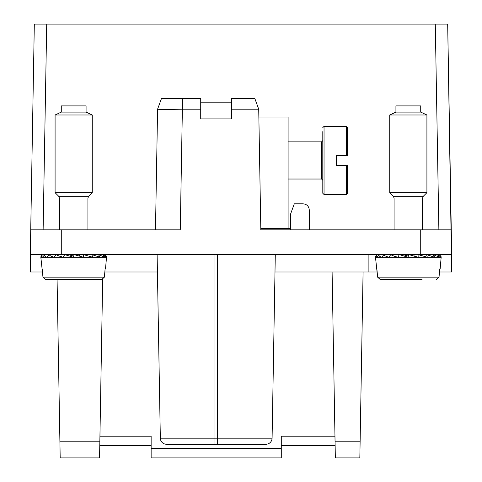 <?xml version="1.0" encoding="UTF-8"?>
<svg xmlns="http://www.w3.org/2000/svg" width="482" height="482" viewBox="0 0 482 482"><rect width="100%" height="100%" fill="white"/><g stroke="black" fill="none" stroke-linecap="round" stroke-linejoin="round"><path stroke-width="0.72" d="M42.518 271.987L30.3 271.987L30.728 229.848L30.3 254.635L451.7 254.635L447.682 24.1L46.712 24.1L43.121 229.848M46.712 24.1L34.318 24.1L30.728 229.848L61.28 229.848L61.28 254.635M30.372 250.285L30.589 237.903L30.372 250.285M30.3 254.635L44.651 254.635M52.936 254.635L55.087 254.635M182.371 98.467L182.371 109.197L200.717 109.197L200.717 98.467L161.488 98.467L157.584 109.197C159.048 109.498 167.314 109.498 182.371 109.197L180.262 229.848L61.28 229.848M439.482 271.987L451.7 271.987L447.682 24.1M274.993 271.987L377.159 271.987M104.841 271.987L157.427 271.987M448.802 88.549L448.597 76.704M262.069 444.265L265.895 444.265A6.2 6.2 0 0 0 272.089 438.18L275.294 254.635M217.448 254.635L217.448 444.265L265.895 444.265A6.2 6.2 0 0 0 272.089 438.18L160.331 438.18L157.126 254.635M258.726 109.197L254.821 98.467L231.703 98.467L231.703 109.197L258.726 109.197L260.828 229.848L451.273 229.848L438.879 229.848L435.288 24.1M157.584 109.197L155.481 229.848M99.937 436.21L151.143 436.21L151.143 448.603L281.283 448.603L281.283 436.21L334.966 436.21M151.143 445.507L99.774 445.507L99.557 457.9L102.678 279.295M69.956 279.421L45.477 279.421L57.075 279.421L59.907 441.789L99.84 441.789M99.557 457.9L60.19 457.9L59.907 441.789M359.837 457.9L363.085 271.987L359.837 457.9L335.345 457.9L335.062 441.789L360.12 441.789M332.098 271.987L335.062 441.789M281.283 457.9L281.283 448.603L281.283 457.9L151.143 457.9L151.143 448.603M217.448 444.265L166.525 444.265A6.2 6.2 0 0 1 160.331 438.18M200.717 109.197L200.717 118.891L231.703 118.891L231.703 109.197M281.283 445.507L335.129 445.507M309.625 229.848L309.275 209.905C308.86 206.2 306.793 204.169 303.082 203.82L294.297 203.82L290.58 214.032L290.58 228.607L260.81 228.607M290.598 229.848L290.58 228.607M231.703 102.805L200.717 102.805M61.28 112.101L61.28 105.901L86.073 105.901L86.073 112.101L92.267 114.987L55.087 114.987L61.28 112.101L86.073 112.101M59.425 229.848L59.425 198.03L58.696 196.276L55.087 192.661L92.267 192.661L92.267 114.987M101.877 279.421L104.377 277.162L101.877 279.421L45.477 279.421L42.976 277.162L40.843 257.328L106.51 257.328L105.504 268.89L105.112 268.89L104.377 277.162L105.112 268.89M45.477 279.421L42.976 277.162L42.241 268.89M83.44 254.635L83.537 257.249L74.174 254.635M74.077 254.635L73.372 257.249L64.763 254.635M64.672 254.635L63.238 257.249C59.479 256.237 57.141 255.364 56.231 254.635M56.153 254.635L54.129 257.249C50.839 256.237 49.266 255.364 49.405 254.635L46.929 257.249C44.434 256.237 43.778 255.364 44.953 254.635L42.35 257.249C40.892 256.237 41.217 255.364 43.314 254.635L43.229 254.635M42.826 254.683L41.036 256.123L40.837 257.249M83.531 254.635L92.737 257.249L91.845 254.635M104.124 254.635L104.528 254.683M104.04 254.635L106.317 256.123L106.516 257.249L102.708 254.635M102.678 254.635L104.817 257.249L98.533 254.635M98.479 254.635L100.069 257.249L91.923 254.635M55.984 254.647L49.405 254.635M49.694 254.635L44.953 254.635M49.447 254.635L43.314 254.635M59.099 254.635L64.227 254.936M66.221 254.635L68.492 254.671L73.68 256.123M81.886 254.635L79.596 254.671L79.229 256.123M88.899 254.635L84.519 254.833M94.418 254.635L92.122 254.647M93.948 254.635L92.098 254.647M395.927 112.101L395.927 105.901L420.72 105.901L420.72 112.101L426.913 114.987L389.733 114.987L395.927 112.101L420.72 112.101M394.071 229.848L394.071 198.03L393.342 196.276L389.733 192.661L426.913 192.661L426.913 114.987M422.051 279.421L380.123 279.421L404.603 279.421L380.123 279.421L377.623 277.162L375.49 257.328L441.157 257.328L440.144 268.89L439.759 268.89L439.024 277.162L439.759 268.89M380.123 279.421L377.623 277.162L376.888 268.89M418.087 254.635L418.183 257.249L408.814 254.635M408.724 254.635L408.019 257.249L399.409 254.635M399.319 254.635L397.885 257.249C394.125 256.237 391.788 255.364 390.878 254.635M390.8 254.635L388.775 257.249C385.486 256.237 383.907 255.364 384.052 254.635M383.991 254.635L381.575 257.249C379.081 256.237 378.418 255.364 379.599 254.635M379.569 254.635L376.996 257.249C375.538 256.237 375.858 255.364 377.96 254.635L377.876 254.635M377.472 254.683L375.683 256.123L375.484 257.249M418.177 254.635L427.383 257.249L426.492 254.635M436.523 279.421L439.024 277.162L436.523 279.421M438.771 254.635L439.174 254.683M438.686 254.635L440.964 256.123L441.163 257.249L437.349 254.635M437.325 254.635L439.464 257.249L433.173 254.635M433.119 254.635L434.71 257.249L426.57 254.635M393.746 254.635L398.873 254.936M400.867 254.635L403.139 254.671L408.32 256.123M416.532 254.635L414.243 254.671L413.875 256.123M423.545 254.635L419.165 254.833M388.052 254.635L390.631 254.647M429.064 254.635L426.769 254.647M428.594 254.635L426.745 254.647M258.864 117.06L288.097 117.06L288.097 228.607M346.353 194.523L324.043 194.523L324.043 126.35L346.353 126.35L346.353 155.481L336.436 155.481L336.436 165.392L347.588 165.392L347.588 193.282L347.588 165.392L346.353 165.392L346.353 194.523L347.588 193.282M322.801 131.61L322.801 193.282L322.801 131.61M346.353 155.481L347.588 155.481L347.588 127.591L347.588 155.481L346.353 155.481M322.801 143.034L322.801 180.268L321.56 179.027L321.56 141.847L322.801 140.605M368.134 271.987L368.134 254.635M214.972 444.265L214.972 254.635M420.72 229.848L420.72 254.635M58.696 196.276L88.658 196.276L92.267 192.661M59.425 198.03L87.929 198.03L88.658 196.276M42.976 277.162L104.377 277.162M393.342 196.276L423.304 196.276L426.913 192.661M394.071 198.03L422.575 198.03L423.304 196.276M377.623 277.162L439.024 277.162M55.087 192.661L55.087 114.987M87.929 229.848L87.929 198.03M41.036 256.123L40.843 257.328M106.317 256.123L106.51 257.328M389.733 192.661L389.733 114.987M422.575 229.848L422.575 198.03M375.683 256.123L375.49 257.328M440.964 256.123L441.157 257.328M324.043 194.523L322.801 193.282M346.353 126.35L347.588 127.591M288.097 141.847L321.56 141.847M288.097 179.027L321.56 179.027M324.043 126.35L322.801 127.591"/></g></svg>
